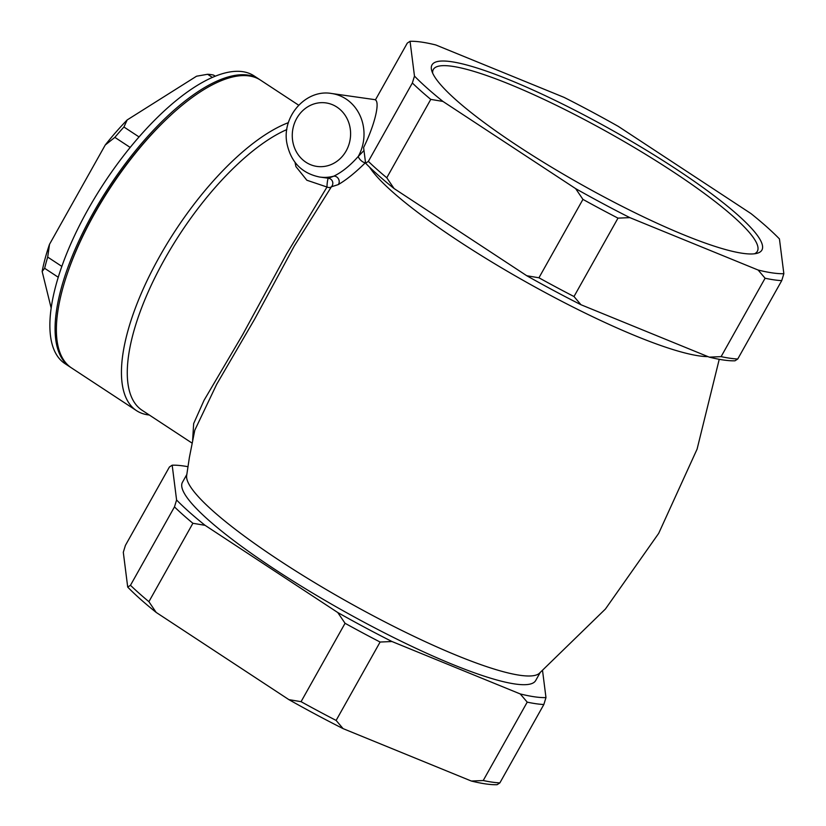 <?xml version="1.0" encoding="UTF-8"?>
<svg xmlns="http://www.w3.org/2000/svg" width="826" height="826" viewBox="0 0 826 826"><rect width="100%" height="100%" fill="white"/><g stroke="black" fill="none" stroke-linecap="round" stroke-linejoin="round"><path stroke-width="1.24" d="M707.975 356.625A202.535 33.412 -150.7 0 1 527.938 283.06A202.535 33.412 -150.7 0 1 369.594 167.182M410.057 41.3L407.29 43.107L375.396 99.936C380.187 102.434 374.426 125.707 363.605 147.524L365.598 163.197L368.365 161.39L412.35 83.003L414.476 76.095L410.057 41.3A227.852 37.583 -150.7 0 1 435.787 44.955L564.065 97.375A227.852 37.583 -150.7 0 1 618.261 126.368L750.968 213.573A227.852 37.583 -150.7 0 1 779.434 238.91L783.853 273.695A227.852 37.583 -150.7 0 1 758.134 270.04L629.846 217.63A227.852 37.583 -150.7 0 1 575.65 188.638L442.942 101.433A227.852 37.583 -150.7 0 1 414.476 76.095M442.942 101.433L430.769 99.388L386.774 177.776A232.911 38.419 -150.7 0 1 368.365 161.39M430.769 99.388A232.911 38.419 -150.7 0 1 412.35 83.003M629.846 217.63L617.993 218.136A232.911 38.419 -150.7 0 1 582.939 199.386L538.944 277.784A232.911 38.419 -150.7 0 0 573.998 296.534L580.967 304.732A227.852 37.583 -150.7 0 1 526.771 275.739L394.064 188.534A227.852 37.583 -150.7 0 1 365.598 163.197M617.993 218.136L573.998 296.534M783.853 273.695L781.737 280.613A232.911 38.419 -150.7 0 1 765.093 278.238L721.108 356.636A232.911 38.419 -150.7 0 0 737.742 359L734.975 360.807A227.852 37.583 -150.7 0 1 709.245 357.142L580.967 304.732M781.737 280.613L737.742 359M451.13 61.661A189.154 31.202 -150.7 0 1 657.992 157.415A189.154 31.202 -150.7 0 1 757.029 253.314A189.154 31.202 -150.7 0 1 581.69 184.714A189.154 31.202 -150.7 0 1 431.771 70.788A189.154 31.202 -150.7 0 1 451.13 61.661M526.771 275.739L538.944 277.784M582.939 199.386L575.65 188.638M386.774 177.776L394.064 188.534M709.245 357.142L721.108 356.636M765.093 278.238L758.134 270.04M363.987 150.508L358.308 156.393A42.198 38.295 -81.9 0 0 346.011 98.975A42.198 38.295 -81.9 0 0 331.587 93.493C305.527 88.826 281.253 117.075 287.025 143.9C291.113 162.371 302.006 173.419 319.703 177.043L328.356 178.24L333.766 176.175C341.902 172.262 350.09 165.665 358.308 156.393A5.059 1.982 43.2 0 0 361.199 160.667A5.059 1.982 43.2 0 0 365.453 162.65C355.469 172.551 346.393 179.872 338.247 184.601L331.381 186.821L294.252 246.076L254.749 318.96L216.701 384.266L194.781 430.232L189.361 457.594L186.645 475.704A202.535 33.412 29.3 0 0 318.309 584.839A202.535 33.412 29.3 0 0 520.112 675.307A202.535 33.412 29.3 0 0 539.13 673.51L605.427 609.02L658.704 533.338L697.092 449.117L719.24 359.31M543.849 704.506L499.864 782.893A232.911 38.419 -150.7 0 1 483.22 780.529L527.215 702.141A232.911 38.419 29.3 0 0 543.849 704.506L545.976 697.598L542.558 670.712M499.864 782.893L497.097 784.7A227.852 37.583 -150.7 0 1 471.367 781.045L483.22 780.529M380.105 642.039L336.12 720.427A232.911 38.419 -150.7 0 1 301.067 701.677L345.061 623.289A232.911 38.419 29.3 0 0 380.105 642.039L391.968 641.523L520.246 693.943A227.852 37.583 29.3 0 0 545.976 697.598M336.12 720.427L343.089 728.625A227.852 37.583 -150.7 0 1 288.883 699.632L301.067 701.677M192.892 523.281L148.897 601.679A232.911 38.419 -150.7 0 1 130.477 585.293L174.472 506.896A232.911 38.419 29.3 0 0 192.892 523.281L205.065 525.326L337.762 612.531A227.852 37.583 29.3 0 0 391.968 641.523M148.897 601.679L156.186 612.427A227.852 37.583 -150.7 0 1 127.71 587.09L130.477 585.293M174.472 506.896L176.588 499.988L172.18 465.193L169.413 467L125.418 545.387L123.301 552.305L127.71 587.09M343.089 728.625L471.367 781.045M156.186 612.427L288.883 699.632M527.215 702.141L520.246 693.943M345.061 623.289L337.762 612.531M176.588 499.988A227.852 37.583 29.3 0 0 205.065 525.326M187.915 466.69A227.852 37.583 29.3 0 0 172.18 465.193M186.8 474.527L182.453 482.281A202.535 33.412 29.3 0 0 307.788 590.156A202.535 33.412 29.3 0 0 515.217 684.011A202.535 33.412 29.3 0 0 535.702 680.51L540.049 672.767M192.644 440.082L193.656 423.583L204.032 400.342L242.658 334.685L286.694 253.819L327.003 187.027L306.849 180.233L295.925 166.604L295.027 162.361M298.671 105.201L260.551 80.153A172.159 66.431 123.3 0 0 94.474 213.841A172.159 66.431 123.3 0 0 71.459 367.89L136.517 410.646A172.159 66.431 123.3 0 0 149.32 415.013M288.398 122.651A172.159 66.431 123.3 0 0 159.542 256.597A172.159 66.431 123.3 0 0 136.517 410.646M170.641 115.33A168.783 65.13 123.3 0 0 94.577 213.191A168.783 65.13 123.3 0 0 68.083 271.393M259.891 79.73A172.159 66.431 123.3 0 0 259.25 79.296L254.047 75.878A172.159 66.431 123.3 0 0 87.969 209.567A172.159 66.431 123.3 0 0 64.955 363.616L70.158 367.033A172.159 66.431 123.3 0 0 70.819 367.446M259.25 79.296A172.159 66.431 123.3 0 0 93.173 212.994A172.159 66.431 123.3 0 0 70.158 367.033M127.173 119.935A146.842 56.664 123.3 0 0 105.232 145.025L114.866 137.374A151.901 58.615 123.3 0 1 123.931 127.008L127.173 119.935L196.557 76.209L207.605 74.278A151.901 58.615 123.3 0 1 213.624 75.125L215.287 76.219M51.16 308.057L42.147 271.455L44.645 268.305A151.901 58.615 123.3 0 1 47.691 257.082L49.519 244.3A146.842 56.664 123.3 0 0 42.147 271.455M49.519 244.3L105.232 145.025M61.836 266.385L47.691 257.082M130.198 147.441L114.866 137.374M139.057 136.94L123.931 127.008M212.406 77.427L207.605 74.278M58.243 277.247L44.645 268.305M432.659 73.142A185.778 30.645 -150.7 0 1 433.32 69.487A185.778 30.645 -150.7 0 1 452.101 66.276A185.778 30.645 -150.7 0 1 479.214 73.039A185.778 30.645 -150.7 0 1 663.774 165.706A185.778 30.645 -150.7 0 1 757.339 251.321A185.778 30.645 -150.7 0 1 754.561 253.778M327.003 187.027A5.059 3.645 -141.3 0 0 331.381 186.821A5.059 5.008 -89.9 0 0 328.356 178.24A5.059 0.599 -83.7 0 0 327.437 181.483A5.059 0.599 -83.7 0 0 327.003 187.027M338.247 184.601A5.059 4.326 64.2 0 0 338.536 179.005A5.059 4.326 64.2 0 0 333.766 176.175A42.198 38.295 -81.9 0 1 319.703 177.043M192.035 443.087L142.051 410.243A168.783 65.13 -56.7 0 1 148.99 290.132A168.783 65.13 -56.7 0 1 261.79 144.168A168.783 65.13 -56.7 0 1 286.818 129.579M336.915 107.081A32.069 29.106 -81.9 0 0 292.28 134.39A32.069 29.106 -81.9 0 0 335.108 162.526A32.069 29.106 -81.9 0 0 336.915 107.081M375.51 99.739L331.587 93.493"/></g></svg>

